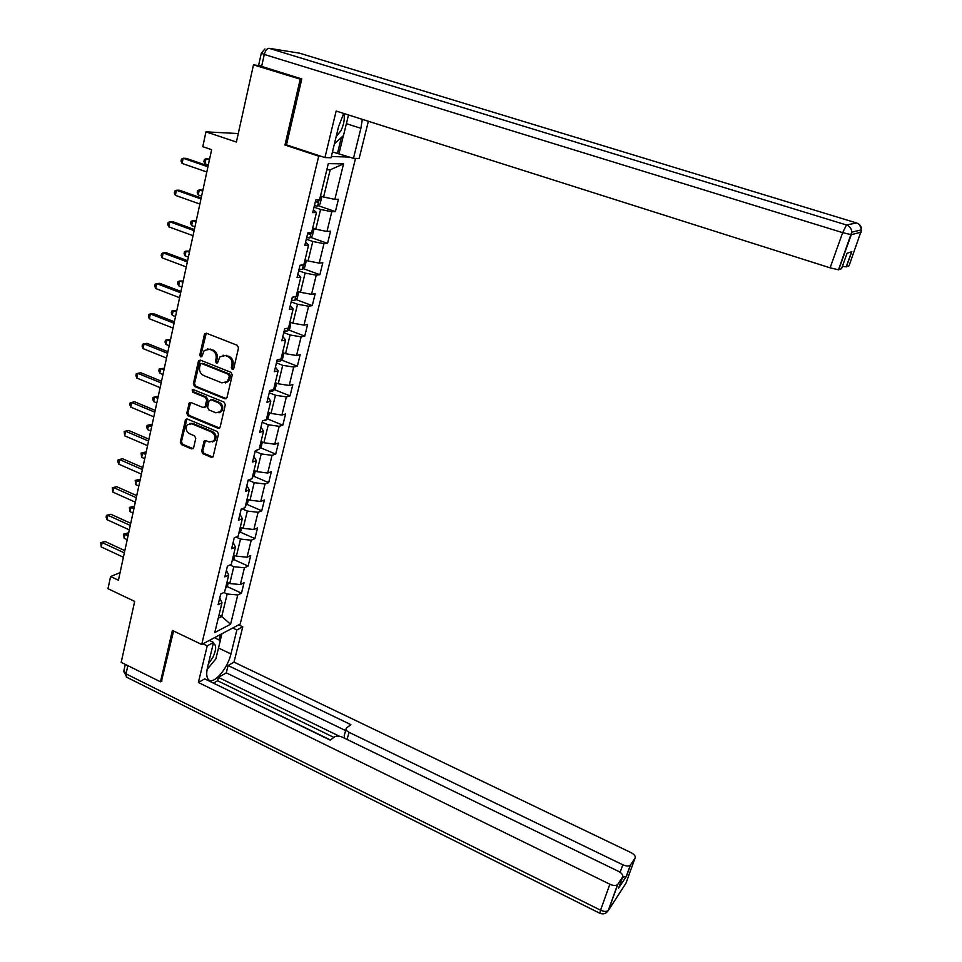 <?xml version="1.0" encoding="UTF-8"?>
<svg xmlns="http://www.w3.org/2000/svg" width="962" height="962" viewBox="0 0 962 962"><rect width="100%" height="100%" fill="white"/><g stroke="black" fill="none" stroke-linecap="round" stroke-linejoin="round"><path stroke-width="1.44" d="M232.215 369.42L233.73 368.554L238.516 347.919L237.241 345.286L206.505 333.261L204.377 334.535L199.795 355.038L200.673 356.854L201.828 356.589L204.197 350.493L209.536 349.302L212.073 350.312C215.272 351.984 216.618 354.762 216.089 358.634L215.488 361.291L216.378 363.107L217.568 362.83L219.865 356.83L225.336 355.555L227.898 356.565C231.133 358.261 232.479 361.051 231.95 364.935L231.337 367.592L232.215 369.42M223.064 355.206L229.016 356.337C232.239 358.02 233.586 360.81 233.057 364.694L232.431 367.352L233.381 369.192M201.804 356.625L200.926 354.81L199.795 355.038M207.359 348.953L213.191 350.084C216.402 351.755 217.737 354.533 217.22 358.405L216.618 361.051L217.52 362.878M201.659 451.166L202.898 453.727L211.303 457.299L213.059 456.878L218.506 434.115L217.268 431.541L187.277 419.023L185.606 419.396L180.315 442.099L181.529 444.636L191.57 448.905L193.639 447.763L195.767 438.395L194.528 435.834L189.526 433.73C186.015 431.361 185.257 428.379 187.277 424.771L191.775 423.761L211.508 432.01C215.007 434.319 215.801 437.277 213.877 440.897L209.199 442.015L205.904 440.632L204.172 441.029L201.659 451.166L202.778 450.817L204.016 453.379L212.879 457.07M301.635 79.605L253.487 64.851L236.387 142.039L205.964 131.854L202.778 146.681L211.64 149.687L118.422 580.23L110.582 576.527L107.972 588.696L134.68 601.406L121.176 662.349L160.474 681.805L161.977 680.988M300.18 79.413L284.968 145.009L318.723 156.193L201.695 644.48L172.39 630.435L160.474 681.805M224.843 398.809L226.984 397.595L232.239 374.964L230.976 372.354L200.469 360.173L198.364 361.411L193.338 383.898L194.577 386.471L224.843 398.809L226.347 398.629M225.324 404.737L220.142 427.068L218.025 428.246L188.011 415.752L186.772 413.191L189.31 402.898L190.981 402.525L203.138 407.539L205.243 406.337L206.674 400.012L205.435 397.426L192.737 392.231L192.16 389.85L193.338 389.586L224.074 402.14L225.324 404.737M253.487 64.851L259.439 65.669M355.519 158.393L240.199 624.061L201.695 644.48M318.723 156.193L320.923 156.253M331.325 156.541L349.579 157.059M227.116 586.555L241.474 593.157L244.035 582.78L240.332 584.559L244.444 567.772L248.148 566.053L250.733 555.543L247.042 557.214L251.214 540.211L254.906 538.6L257.527 527.946L253.836 529.521L258.069 512.289L261.748 510.798L264.406 500.012L260.726 501.455L265.007 484.006L268.687 482.635L271.368 471.693L267.701 473.027L272.042 455.351L275.709 454.088L278.427 443.013L274.759 444.228L279.16 426.31L282.828 425.18L285.582 413.961L281.926 415.043L286.375 396.885L290.031 395.887L292.833 384.511L289.189 385.473L293.699 367.075L297.342 366.197L300.18 354.677L296.536 355.495L301.118 336.844L304.75 336.111L307.624 324.435L303.992 325.12L308.634 306.217L312.253 305.615L315.163 293.771L311.544 294.324L316.245 275.168L319.865 274.699L322.811 262.698L319.204 263.107L323.978 243.687L327.573 243.374L330.567 231.205L326.972 231.457L331.806 211.76L335.389 211.604L338.432 199.266L334.848 199.374L343.554 163.889L328.319 163.6L319.552 199.807L315.789 199.916L312.722 212.626L316.486 212.458L313.384 209.848M241.474 593.157L237.77 594.985L230.591 624.254L214.779 632.539L221.981 602.789L218.109 604.713L220.683 594.071L224.555 592.195L228.691 575.12L224.819 576.923L227.417 566.137L231.289 564.381L235.474 547.077L231.601 548.773L234.247 537.842L238.107 536.207L242.352 518.674L238.492 520.238L241.161 509.175L245.021 507.647L249.326 489.886L245.466 491.329L248.172 480.11L252.032 478.715L256.385 460.714L252.537 462.037L255.279 450.661L259.127 449.386L263.54 431.144L259.704 432.335L262.482 420.815L266.318 419.672L270.803 401.178L266.967 402.236L269.781 390.548L273.617 389.55L278.15 370.803L274.326 371.717L277.188 359.872L281.012 359.006L285.606 340.007L281.794 340.788L284.692 328.776L288.504 328.054L293.169 308.778L289.358 309.415L292.304 297.234L296.104 296.657L300.829 277.128L297.042 277.609L300.024 265.247L303.812 264.827L308.61 245.021L304.822 245.346L307.84 232.816L311.628 232.551L316.486 212.458M229.978 564.983L233.814 566.714L229.726 583.561L226.948 582.287M229.726 583.561L240.332 584.559M233.814 566.714L244.444 567.772M228.691 575.12L226.395 570.358M236.051 537.073L240.524 539.057L236.387 556.12L233.586 554.87M236.387 556.12L247.042 557.214M240.524 539.057L251.214 540.211M235.474 547.077L233.129 542.472M242.135 508.79L247.33 511.05L243.133 528.33L240.32 527.092M243.133 528.33L253.836 529.521M247.33 511.05L258.069 512.289M242.352 518.674L239.947 514.225M248.22 480.098L254.221 482.671L249.976 500.18L247.126 498.941M249.976 500.18L260.726 501.455M254.221 482.671L265.007 484.006M249.326 489.886L246.849 485.594M255.11 451.358L261.207 453.908L256.902 471.645L254.028 470.43M256.902 471.645L267.701 473.027M261.207 453.908L272.042 455.351M256.385 460.714L253.848 456.589M262.133 422.246L268.278 424.771L263.913 442.748L261.027 441.546M263.913 442.748L274.759 444.228M268.278 424.771L279.16 426.31M263.54 431.144L260.942 427.188M269.252 392.761L275.457 395.238L271.031 413.456L268.109 412.277M271.031 413.456L281.926 415.043M275.457 395.238L286.375 396.885M270.803 401.178L268.133 397.402M276.467 362.866L282.72 365.32L278.234 383.778L275.288 382.611M278.234 383.778L289.189 385.473M282.72 365.32L293.699 367.075M278.15 370.803L275.421 367.207M283.778 332.575L290.079 334.98L285.546 353.703L282.575 352.549M285.546 353.703L296.536 355.495M290.079 334.98L301.118 336.844M285.606 340.007L282.804 336.592M291.185 301.864L297.547 304.245L292.941 323.208L289.947 322.078M292.941 323.208L303.992 325.12M297.547 304.245L308.634 306.217M293.169 308.778L290.296 305.567M298.701 270.731L305.122 273.076L300.445 292.304L297.426 291.185M300.445 292.304L311.544 294.324M305.122 273.076L316.245 275.168M300.829 277.128L297.883 274.098M306.313 239.177L312.794 241.474L308.056 260.967L305.014 259.872M308.056 260.967L319.204 263.107M312.794 241.474L323.978 243.687M308.61 245.021L305.579 242.196M314.033 207.179L320.574 209.439L315.776 229.209L312.698 228.126M315.776 229.209L326.972 231.457M320.574 209.439L331.806 211.76M343.554 163.889L330.194 169.805L323.593 196.994L320.49 195.935M323.593 196.994L334.848 199.374M120.07 572.63L110.582 576.527M238.275 133.55L205.964 131.854M330.194 169.805L326.827 169.769M218.975 615.223L221.729 616.51L227.188 594.023L223.905 592.508M218.242 618.289L221.729 616.51L230.591 624.254M227.188 594.023L237.77 594.985M221.981 602.789L219.757 597.883M318.097 205.64L335.389 211.604M310.57 237.349L327.573 243.374M303.138 268.626L319.865 274.699M295.791 299.483L312.253 305.615M288.54 329.918L304.75 336.111M281.373 359.956L297.342 366.197M274.29 389.598L290.031 395.887M267.304 418.843L282.828 425.18M260.401 447.715L275.709 454.088M253.583 476.202L268.687 482.635M246.849 504.328L261.748 510.798M240.187 532.082L254.906 538.6M233.61 559.499L248.148 566.053M284.968 145.009L287.241 145.106M206.265 333.189L200.926 354.81M200.192 360.089L194.468 383.634L195.707 386.207L225.95 398.533M229.353 376.13L228.475 374.302L201.719 363.588L200.553 363.852L199.615 367.231C199.11 371.067 200.445 373.833 203.619 375.505L221.849 382.864L227.417 381.529L229.353 376.13L230.459 375.865L229.581 374.05L228.475 374.302M202.85 363.347L201.719 363.588L202.85 363.347L229.581 374.05M225.409 382.948L228.523 381.265L229.822 378.655L228.715 378.92M230.459 375.865L229.822 378.655M190.644 402.429L187.915 412.89L189.153 415.452L219.564 428.042M204.629 407.347L206.361 406.048L207.804 399.723L206.553 397.15L193.879 391.955L192.737 392.231M192.16 389.85L193.302 389.574L193.879 391.955M215.837 412.782L220.502 411.664C222.511 407.984 221.741 404.978 218.17 402.645L211.147 399.771L209.031 400.974L207.588 407.311L208.826 409.884L215.837 412.782M219.035 412.782L221.621 411.363C223.617 407.684 222.847 404.689 219.288 402.356L218.17 402.645M210.774 399.663L212.265 399.483L219.288 402.356M205.483 440.512L202.778 450.817M212.506 441.979L214.983 440.56C216.907 436.94 216.113 433.994 212.614 431.685L211.508 432.01M189.742 423.448L192.905 423.448L212.614 431.685M186.917 418.915L181.445 441.762L182.672 444.3L193.109 448.677M320.418 196.236L321.573 197.787L320.081 203.956L317.58 206.084L314.394 205.688M209.596 159.103L206.024 158.766L204.942 163.793L208.333 164.959M315.344 201.755L317.544 202.116L318.542 199.843M209.427 159.932L206.024 158.766L204.341 159.536L203.908 161.544L204.942 163.793M208.129 165.909L186.099 158.333L183.177 158.261L207.936 166.799M182.083 163.42L181.06 161.123L181.493 159.055L183.177 158.261L182.083 163.42L206.818 171.982M336.159 136.604L340.921 130.772C343.891 124.579 344.889 118.819 343.891 113.504M348.509 114.959L343.482 135.558L334.415 143.819M208.321 664.02L212.915 657.371C216.39 649.47 216.522 644.841 213.311 643.458M214.598 637.638L220.286 640.704L215.861 658.85L207.07 669.552M343.674 113.432L338.54 126.78L331.036 157.744L324.928 157.576L336.147 111.039L830.098 267.833L842.676 232.66L264.285 54.449L261.616 66.414L301.791 78.932L286.484 144.853L324.928 157.576M346.392 123.677L360.882 128.319L362.313 119.348M360.882 128.319L353.463 158.345L359.127 158.489L368.374 121.272M332.455 151.9L353.463 158.345M856.673 222.992L299.435 53.151L269.132 48.316L846.452 224.976L856.565 222.956C859.775 224.134 861.459 226.419 861.615 229.822L849.037 265.825L846.175 266.883L842.423 266.221M846.332 266.847L851.803 251.707L847.101 253.222L841.546 268.663L838.491 269.781L830.098 267.833M261.616 66.414L258.658 65.091L261.279 53.343M343.374 135.666L338.997 153.583M337.434 153.535L341.33 137.53M232.732 628.018L236.88 629.966L242.785 626.803L234.006 662.133L630.976 852.585C634.403 854.436 635.762 856.264 635.052 858.056L630.555 864.91L626.454 876.286L622.474 877.332M236.88 629.966L230.94 653.956C227.597 668.951 213.047 685.581 208.333 679.425C206.469 677.14 206.217 673.015 207.6 667.027L213.552 642.448L207.227 645.839L198.388 682.491L204.726 678.871L330.182 740.139L334.608 736.832C336.616 735.714 339.273 735.858 342.568 737.253L618.458 871.332C621.957 873.255 623.34 875.167 622.582 877.055L617.82 884.306L608.513 910.208L625.985 883.164L635.052 858.056M330.423 739.97L210.774 681.83M333.85 737.397L217.592 680.759L213.756 682.996M217.592 680.759L218.422 677.404L226.274 672.859L228.09 665.524L234.006 662.133M238.66 624.867L242.785 626.803M202.97 643.806L207.227 645.839M209.319 640.427L213.552 642.448M198.388 682.491L609.848 884.222C613.299 885.749 615.884 885.87 617.58 884.607L617.82 884.306M618.698 887.842L626.454 876.286M620.129 872.306L622.823 864.79L349.062 732.335C346.392 730.904 345.478 729.497 346.332 728.114L350.889 724.651L228.09 665.524M622.823 864.79C626.214 866.257 628.715 866.389 630.326 865.187L630.555 864.91M161.436 681.288L173.581 631.012M339.466 736.255L218.422 677.404M344.673 738.275L344.228 735.641L346.007 729.316M345.635 730.603L226.274 672.859M221.909 633.754L220.226 640.668M218.963 639.995L220.274 634.631M312.674 228.234L313.84 229.702L312.361 235.786L309.86 237.975L306.686 237.638M202.874 190.175L199.302 189.935L198.232 194.889L201.599 196.08M307.612 233.766L309.812 234.091L310.979 232.6M202.669 191.125L199.302 189.935L197.631 190.644L197.21 192.628L198.232 194.889M305.122 259.92L306.205 261.183L304.75 267.183L302.248 269.42L299.074 269.144M196.236 220.851L192.665 220.695L191.606 225.589L194.937 226.804M300 265.332L303.126 264.911M196.007 221.909L192.665 220.695L191.029 221.344L190.596 223.304L191.606 225.589M201.19 197.944L179.353 190.211L176.431 190.248L200.974 198.942M175.361 195.334L174.338 193.013L174.771 190.981L176.431 190.248L175.361 195.334L199.868 204.052M194.348 229.533L172.703 221.657L169.781 221.801L194.108 230.652M168.723 226.816L167.725 224.471L168.146 222.462L169.781 221.801L168.723 226.816L193.013 235.69M297.871 291.354L298.677 292.232L297.246 298.16L294.745 300.445L291.582 300.228M189.682 251.118L186.111 251.058L185.065 255.88L188.384 257.119M189.43 252.284L186.111 251.058L184.5 251.647L184.079 253.571L185.065 255.88M290.789 322.39L289.839 328.715L287.337 331.048L284.175 330.892M183.213 281L179.641 281.024L178.619 285.786L181.902 287.037M182.936 282.263L179.641 281.024L178.054 281.553L177.645 283.453L178.619 285.786M283.886 353.054L282.527 358.862L280.026 361.243L276.876 361.147M176.828 310.485L173.268 310.594L172.246 315.295L175.505 316.57M176.527 311.856L173.268 310.594L171.693 311.063L171.296 312.939L172.246 315.295M187.602 260.69L166.137 252.693L163.215 252.934L187.337 261.929M162.169 257.876L161.183 255.507L161.604 253.523L163.215 252.934L162.169 257.876L186.255 266.907M180.952 291.438L159.668 283.309L156.746 283.634L180.652 292.797M155.712 288.528L154.738 286.123L155.147 284.175L156.746 283.634L155.712 288.528L179.593 297.703M174.375 321.777L153.283 313.516L150.349 313.937L174.062 323.232M149.338 318.759L148.376 316.342L148.785 314.418L150.349 313.937L149.338 318.759L173.016 328.078M276.635 383.141L275.312 388.6L272.823 391.029L269.673 391.005M170.527 339.598L166.967 339.79L165.969 344.432L169.192 345.719M170.202 341.065L166.967 339.79L165.416 340.199L165.019 342.051L165.969 344.432M167.893 351.707L146.97 343.326L144.047 343.843L167.556 353.282M143.049 348.593L142.099 346.164L142.508 344.264L144.047 343.843L143.049 348.593L166.522 358.056M269.444 412.818L268.194 417.953L265.704 420.43L263.372 420.55M164.298 368.338L160.75 368.602L159.764 373.184L162.963 374.495M163.961 369.901L160.75 368.602L159.223 368.963L158.826 370.791L159.764 373.184M161.508 381.253L140.753 372.751L137.831 373.352L161.135 382.924M136.832 378.042L135.907 375.589L136.303 373.713L137.831 373.352L136.832 378.042L160.125 387.638M259.259 448.869L261.171 446.921L262.349 442.099M158.153 396.705L154.617 397.053L153.631 401.575L156.818 402.898M157.792 398.376L154.617 397.053L153.102 397.366L157.407 396.392M153.631 401.575L152.718 399.17L153.102 397.366M155.195 410.401L134.608 401.779L131.686 402.477L154.81 412.169M130.712 407.106L129.798 404.629L130.183 402.777L131.686 402.477L130.712 407.106L153.8 416.823M130.183 402.777L134.608 401.779M252.321 477.489L254.245 475.517L255.339 470.995M152.092 424.723L148.557 425.144L147.595 429.617L150.745 430.952M151.707 426.479L147.066 425.396L151.347 424.41M147.595 429.617L146.681 427.188L147.066 425.396M148.954 439.177L128.547 430.447L125.625 431.229L148.557 441.053M124.663 435.798L124.146 431.469L125.625 431.229L124.663 435.798L147.559 445.634M124.146 431.469L128.547 430.447M245.478 505.747L247.402 503.739L248.424 499.506M146.104 452.393L142.568 452.886L141.618 457.299L144.745 458.658M145.695 454.244L141.101 453.09L145.358 452.068M141.618 457.299L141.101 453.09M142.809 467.58L122.571 458.742L119.637 459.595L142.388 469.552M118.687 464.117L117.797 461.604L118.182 459.8L119.637 459.595L118.687 464.117L141.402 474.086M118.182 459.8L122.571 458.742M238.732 533.633L240.644 531.601L241.606 527.657M140.187 479.713L136.664 480.278L135.714 484.632L138.817 486.014M139.767 481.649L135.209 480.435L139.454 479.389M135.714 484.632L135.209 480.435M136.736 495.622L116.667 486.676L113.732 487.614L136.291 497.679M112.794 492.075L112.289 487.758L113.732 487.614L112.794 492.075L135.329 502.152M112.289 487.758L116.667 486.676M232.058 561.171L233.982 559.102L234.872 555.435M134.343 506.697L130.82 507.335L129.894 511.64L132.972 513.023M133.898 508.718L129.401 507.443L133.61 506.361M129.894 511.64L129.401 507.443M130.748 523.304L110.834 514.261L107.9 515.271L130.279 525.456M106.974 519.672L106.109 517.123L106.481 515.367L107.9 515.271L106.974 519.672L129.329 529.87M106.481 515.367L110.834 514.261M225.481 588.359L227.393 586.267L228.222 582.864M128.571 533.345L125.06 534.054L124.146 538.299L127.188 539.706M128.114 535.449L123.653 534.114L127.85 533.008M124.146 538.299L123.653 534.114M124.832 550.637L105.074 541.498L102.14 542.58L124.338 552.873M101.226 546.933L100.745 542.628L102.14 542.58L101.226 546.933L123.401 557.238M100.745 542.628L105.074 541.498M233.057 364.694L231.95 364.935M229.016 356.337L227.898 356.565M226.455 355.327L225.336 355.555M216.618 361.051L215.488 361.291M217.22 358.405L216.089 358.634M213.191 350.084L212.073 350.312M210.654 349.086L209.536 349.302M205.519 334.331L204.377 334.535M232.431 367.352L231.337 367.592M195.707 386.207L194.577 386.471M194.468 383.634L193.338 383.898M199.507 361.183L198.364 361.411M219.132 427.934L218.025 428.246M189.153 415.452L188.011 415.752M187.915 412.89L186.772 413.191M190.031 403.427L188.901 403.715M206.361 406.048L205.243 406.337M207.804 399.723L206.674 400.012M206.553 397.15L205.435 397.426M212.265 399.483L211.147 399.771M204.93 441.45L203.812 441.786M192.905 423.448L191.775 423.761M192.689 448.569L191.57 448.905M182.672 444.3L181.529 444.636M181.445 441.762L180.315 442.099M186.351 419.889L185.209 420.202M212.41 456.95L211.303 457.299M204.016 453.379L202.898 453.727M317.64 206.036L319.143 199.819M315.428 201.395L317.544 202.116M861.206 232.131L851.262 234.692L838.672 269.757M851.262 234.692L851.731 232.155C851.574 228.607 849.807 226.214 846.452 224.976L842.676 232.66L851.262 234.692M298.136 52.934L299.831 53.259M264.899 48.966L261.315 53.175L264.285 54.449C265.392 50.433 267.015 48.389 269.132 48.316M618.434 888.599L622.582 877.055M127.862 665.656L126.034 673.869L600.565 910.196L609.848 884.222M349.062 732.335L347.066 739.441M218.506 648.015L230.94 653.956M606.108 912.866L608.261 910.509C606.565 911.82 604.004 911.711 600.565 910.196L599.783 913.251C603.342 914.597 606.168 913.684 608.261 910.509L617.58 884.607M599.987 913.347L126.371 677.068L126.034 673.869L123.942 670.478L125.3 664.381M127.068 677.416L123.689 671.452M309.92 237.915L311.219 232.576M307.72 233.345L309.812 234.091M302.308 269.36L303.403 264.875M300.914 265.151L302.188 265.62M294.805 300.385L295.695 296.717M287.397 330.988L288.095 328.126M280.086 361.183L280.591 359.103M272.883 390.969L273.196 389.658M205.988 333.417L204.858 333.622M199.952 360.305L198.809 360.534M228.523 381.265L227.417 381.529M190.44 402.609L189.31 402.898M205.964 406.854L204.846 407.142M221.621 411.363L220.502 411.664M205.291 440.692L204.172 441.029M214.983 440.56L213.877 440.897M186.748 419.083L185.606 419.396M859.595 224.771L861.615 229.822L851.731 232.155L838.491 269.781M846.175 266.883L851.635 251.767M630.326 865.187L626.226 876.562"/></g></svg>
